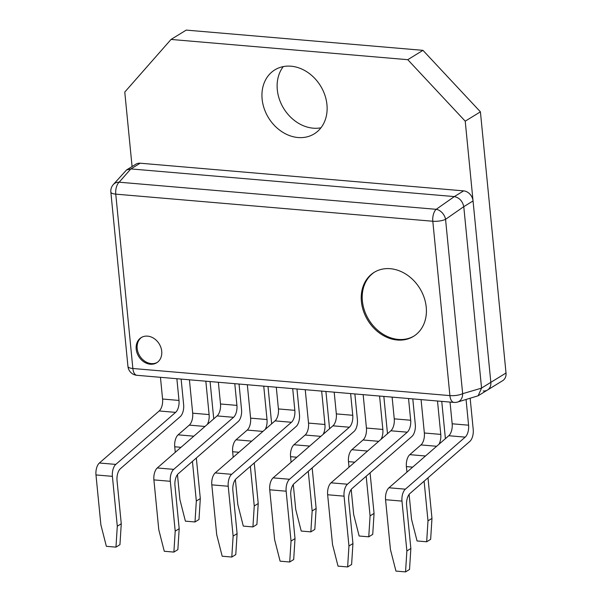 <?xml version="1.0" encoding="UTF-8"?>
<svg xmlns="http://www.w3.org/2000/svg" width="602" height="602" viewBox="0 0 602 602"><rect width="100%" height="100%" fill="white"/><g stroke="black" fill="none" stroke-linecap="round" stroke-linejoin="round"><path stroke-width="0.9" d="M283.294 66.596A37.565 30.506 -121.6 0 0 277.304 89.751A37.565 30.506 -121.6 0 0 320.956 127.79M262.126 99.097A37.565 30.506 -121.6 0 0 281.616 131.537A37.565 30.506 -121.6 0 0 314.229 133.862A37.565 30.506 -121.6 0 0 326.946 104.635A37.565 30.506 -121.6 0 0 307.449 72.195A37.565 30.506 -121.6 0 0 274.843 69.87A37.565 30.506 -121.6 0 0 262.126 99.097M483.248 390.976A9.858 8.007 -121.6 0 0 487.5 390.013A9.858 8.007 -121.6 0 0 490.833 382.345L465.226 121.175L407.772 59.688L171.036 39.446L124.772 92.061L132.079 166.551M130.905 168.921L454.344 196.583L463.63 190.872L140.183 163.21L130.905 168.921L126.548 169.952L113.259 184.611A9.858 8.127 41.3 0 1 119.158 182.203L436.202 209.315A9.858 6.931 55.1 0 1 445.555 219.324L462.652 393.678L481.562 388.132L478.108 395.8L487.5 390.013A9.858 8.007 58.4 0 0 490.833 382.345L473.052 200.955L463.773 206.674L481.555 388.057L506.019 373.007L480.411 111.837L422.958 50.342L186.221 30.1L171.036 39.446M506.019 373.007A9.858 8.007 58.4 0 1 502.678 380.675L487.5 390.013M465.226 121.175L480.411 111.837M407.772 59.688L422.958 50.342M361.411 301.587A37.565 30.506 -121.6 0 0 380.9 334.035A37.565 30.506 -121.6 0 0 413.514 336.352A37.565 30.506 -121.6 0 0 426.231 307.133A37.565 30.506 -121.6 0 0 406.734 274.693A37.565 30.506 -121.6 0 0 374.128 272.367A37.565 30.506 -121.6 0 0 361.411 301.587M374.625 272.074A37.565 30.506 -121.6 0 0 362.389 300.985A37.565 30.506 -121.6 0 0 413.995 336.051M136.195 349.085A14.794 12.01 -121.6 0 0 143.87 361.862A14.794 12.01 -121.6 0 0 156.708 362.773A14.794 12.01 -121.6 0 0 161.72 351.275A14.794 12.01 -121.6 0 0 154.044 338.497A14.794 12.01 -121.6 0 0 141.207 337.587A14.794 12.01 -121.6 0 0 136.195 349.085M141.703 337.293A14.794 12.01 -121.6 0 0 137.181 348.483A14.794 12.01 -121.6 0 0 157.19 362.457M463.63 190.872A9.858 8.007 58.4 0 1 473.052 200.955M126.548 169.952L135.932 164.173A9.858 8.007 58.4 0 1 140.183 163.21M463.773 206.674L445.555 219.324A9.858 2.965 174.4 0 1 432.808 221.25L115.765 194.137L132.861 368.492L449.905 395.604L432.808 221.25A9.858 4.929 94.9 0 1 436.202 209.315L454.344 196.583M454.405 196.591C459.379 197.734 462.494 201.076 463.766 206.599M130.837 168.921L119.158 182.203A9.858 4.929 94.9 0 0 115.765 194.137A9.858 2.965 174.4 0 1 110.851 192.083L127.948 366.437A9.858 2.965 174.4 0 0 132.861 368.492A9.858 4.929 94.9 0 0 136.917 375.302L453.968 402.414A9.858 4.929 94.9 0 1 449.905 395.604A9.858 2.965 174.4 0 0 462.652 393.678A9.858 7.653 73.6 0 1 457.58 402.046L478.108 395.8M320.821 436.367L305.124 435.028A9.858 4.929 94.9 0 0 307.893 430.046A9.858 4.929 94.9 0 0 308.517 423.086L324.937 424.493A9.858 4.929 -85.1 0 1 324.312 431.453A9.858 4.929 -85.1 0 1 323.161 434.335M305.244 389.697L308.517 423.086M321.664 391.097L324.937 424.493M325.915 391.458L329.572 428.752M296.854 457.219L290.563 456.685A9.858 4.929 -85.1 0 1 291.18 449.724A9.858 4.929 -85.1 0 1 293.949 444.743L309.646 446.09M305.124 435.028L293.949 444.743M312.16 467.897L316.14 508.479L314.816 529.421L310.843 531.875L312.16 510.932L316.14 508.479M308.269 471.283L312.16 510.932M290.563 456.685L291.105 462.223M293.287 484.512L295.74 509.525L301.226 531.054L310.843 531.875M262.901 431.416L247.211 430.076A9.858 4.929 94.9 0 0 249.98 425.095A9.858 4.929 94.9 0 0 250.598 418.134L267.017 419.541A9.858 4.929 -85.1 0 1 266.4 426.494A9.858 4.929 -85.1 0 1 265.241 429.384M247.324 384.738L250.598 418.134M263.744 386.145L267.017 419.541M268.003 386.507L271.66 423.8M238.934 452.268L232.643 451.733A9.858 4.929 -85.1 0 1 233.267 444.773A9.858 4.929 -85.1 0 1 236.037 439.791L251.734 441.138M247.211 430.076L236.037 439.791M254.247 462.946L258.22 503.528L256.903 524.47L252.923 526.923L254.247 505.981L258.22 503.528M250.357 466.332L254.247 505.981M232.643 451.733L233.185 457.272M235.374 479.561L237.828 504.574L243.306 526.095L252.923 526.923M204.989 426.464L189.291 425.117A9.858 4.929 94.9 0 0 192.061 420.143A9.858 4.929 94.9 0 0 192.685 413.183L209.105 414.59A9.858 4.929 -85.1 0 1 208.48 421.543A9.858 4.929 -85.1 0 1 207.321 424.433M189.412 379.787L192.685 413.183M205.831 381.194L209.105 414.59M210.083 381.555L213.74 418.849M181.014 447.316L174.73 446.782A9.858 4.929 -85.1 0 1 175.348 439.821A9.858 4.929 -85.1 0 1 178.117 434.84L193.814 436.179M189.291 425.117L178.117 434.84M196.327 457.994L200.308 498.576L198.984 519.518L195.003 521.964L196.327 501.03L200.308 498.576M192.437 461.38L196.327 501.03M174.73 446.782L175.272 452.313M177.455 474.609L179.908 499.622L185.393 521.144L195.003 521.964M378.741 441.319L363.044 439.979A9.858 4.929 94.9 0 0 365.813 434.998A9.858 4.929 94.9 0 0 366.43 428.037L382.849 429.444A9.858 4.929 -85.1 0 1 382.232 436.405A9.858 4.929 -85.1 0 1 381.074 439.287M363.156 394.649L366.43 428.037M379.576 396.048L382.849 429.444M383.835 396.417L387.492 433.703M354.766 462.178L348.475 461.636A9.858 4.929 -85.1 0 1 349.1 454.676A9.858 4.929 -85.1 0 1 351.869 449.702L367.566 451.041M363.044 439.979L351.869 449.702M370.079 472.856L374.053 513.438L372.736 534.373L368.755 536.826L370.079 515.884L374.053 513.438M366.189 476.235L370.079 515.884M348.475 461.636L349.017 467.175M351.207 489.464L353.66 514.477L359.146 536.006L368.755 536.826M436.653 446.27L420.956 444.931A9.858 4.929 94.9 0 0 423.725 439.949A9.858 4.929 94.9 0 0 424.35 432.996L440.769 434.396A9.858 4.929 -85.1 0 1 440.145 441.356A9.858 4.929 -85.1 0 1 438.993 444.238M421.076 399.6L424.35 432.996M437.496 401L440.769 434.396M441.748 401.368L445.405 438.662M412.686 467.129L406.395 466.588A9.858 4.929 -85.1 0 1 407.012 459.627A9.858 4.929 -85.1 0 1 409.781 454.653L425.479 455.992M420.956 444.931L409.781 454.653M427.992 477.807L431.973 518.39L430.648 539.332L426.675 541.777L427.992 520.835L431.973 518.39M424.109 481.186L427.992 520.835M406.395 466.588L406.937 472.126M409.119 494.415L411.572 519.436L417.058 540.957L426.675 541.777M121.265 523.748L119.948 544.69L115.968 547.135L117.292 526.193L121.265 523.748L117.036 480.622A9.858 4.929 -85.1 0 1 117.661 473.661A9.858 4.929 -85.1 0 1 120.43 468.687L180.246 416.644A9.858 4.929 94.9 0 0 183.016 411.67A9.858 4.929 94.9 0 0 183.64 404.71L181.127 379.079M176.868 378.718L178.997 400.435A9.858 4.929 -85.1 0 1 178.38 407.396A9.858 4.929 -85.1 0 1 175.611 412.37L115.795 464.405A9.858 4.929 94.9 0 0 113.025 469.387A9.858 4.929 94.9 0 0 112.401 476.348L117.292 526.193M160.448 377.311L162.578 399.028L178.997 400.435M175.611 412.37L159.191 410.97A9.858 4.929 94.9 0 0 161.961 405.989A9.858 4.929 94.9 0 0 162.578 399.028M159.191 410.97L99.375 463.006L115.795 464.405M112.401 476.348L95.981 474.94A9.858 4.929 -85.1 0 1 96.606 467.987A9.858 4.929 -85.1 0 1 99.375 463.006M95.981 474.94L100.873 524.793L106.358 546.315L115.968 547.135M179.185 528.699L177.861 549.641L173.888 552.087L175.205 531.145L179.185 528.699L174.956 485.573A9.858 4.929 -85.1 0 1 175.581 478.613A9.858 4.929 -85.1 0 1 178.35 473.639L238.159 421.603A9.858 4.929 94.9 0 0 240.935 416.622A9.858 4.929 94.9 0 0 241.552 409.661L239.039 384.031M234.788 383.67L236.917 405.387A9.858 4.929 -85.1 0 1 236.293 412.347A9.858 4.929 -85.1 0 1 233.523 417.321L173.707 469.364A9.858 4.929 94.9 0 0 170.938 474.338A9.858 4.929 94.9 0 0 170.321 481.299L175.205 531.145M218.368 382.262L220.498 403.98L236.917 405.387M233.523 417.321L217.104 415.922A9.858 4.929 94.9 0 0 219.873 410.94A9.858 4.929 94.9 0 0 220.498 403.98M217.104 415.922L157.288 467.957L173.707 469.364M170.321 481.299L153.901 479.892A9.858 4.929 -85.1 0 1 154.518 472.939A9.858 4.929 -85.1 0 1 157.288 467.957M153.901 479.892L158.785 529.745L164.271 551.266L173.888 552.087M237.098 533.65L235.781 554.592L231.8 557.046L233.124 536.104L237.098 533.65L232.876 490.525A9.858 4.929 -85.1 0 1 233.493 483.572A9.858 4.929 -85.1 0 1 236.262 478.59L296.079 426.555A9.858 4.929 94.9 0 0 298.848 421.573A9.858 4.929 94.9 0 0 299.472 414.612L296.959 388.982M292.7 388.621L294.829 410.338A9.858 4.929 -85.1 0 1 294.212 417.299A9.858 4.929 -85.1 0 1 291.443 422.28L231.627 474.316A9.858 4.929 94.9 0 0 228.858 479.29A9.858 4.929 94.9 0 0 228.233 486.25L233.124 536.104M276.288 387.214L278.417 408.939L294.829 410.338M291.443 422.28L275.024 420.873A9.858 4.929 94.9 0 0 277.793 415.892A9.858 4.929 94.9 0 0 278.417 408.939M275.024 420.873L215.207 472.909L231.627 474.316M228.233 486.25L211.814 484.851A9.858 4.929 -85.1 0 1 212.438 477.89A9.858 4.929 -85.1 0 1 215.207 472.909M211.814 484.851L216.705 534.696L222.191 556.218L231.8 557.046M295.018 538.602L293.693 559.544L289.72 561.997L291.037 541.055L295.018 538.602L290.789 495.476A9.858 4.929 -85.1 0 1 291.413 488.523A9.858 4.929 -85.1 0 1 294.182 483.541L353.999 431.506A9.858 4.929 94.9 0 0 356.768 426.525A9.858 4.929 94.9 0 0 357.385 419.564L354.871 393.941M350.62 393.573L352.749 415.29A9.858 4.929 -85.1 0 1 352.125 422.25A9.858 4.929 -85.1 0 1 349.356 427.232L289.539 479.267A9.858 4.929 94.9 0 0 286.77 484.249A9.858 4.929 94.9 0 0 286.153 491.202L291.037 541.055M334.2 392.173L336.33 413.89L352.749 415.29M349.356 427.232L332.936 425.825A9.858 4.929 94.9 0 0 335.705 420.843A9.858 4.929 94.9 0 0 336.33 413.89M332.936 425.825L273.127 477.86L289.539 479.267M286.153 491.202L269.734 489.802A9.858 4.929 -85.1 0 1 270.351 482.842A9.858 4.929 -85.1 0 1 273.127 477.86M269.734 489.802L274.617 539.648L280.103 561.169L289.72 561.997M352.938 543.561L351.613 564.495L347.632 566.949L348.957 546.006L352.938 543.561L348.708 500.435A9.858 4.929 -85.1 0 1 349.326 493.474A9.858 4.929 -85.1 0 1 352.095 488.493L411.911 436.458A9.858 4.929 94.9 0 0 414.68 431.476A9.858 4.929 94.9 0 0 415.305 424.523L412.791 398.893M408.54 398.524L410.669 420.241A9.858 4.929 -85.1 0 1 410.045 427.202A9.858 4.929 -85.1 0 1 407.276 432.183L347.459 484.219A9.858 4.929 94.9 0 0 344.69 489.2A9.858 4.929 94.9 0 0 344.066 496.161L348.957 546.006M392.12 397.124L394.25 418.841L410.669 420.241M407.276 432.183L390.856 430.776A9.858 4.929 94.9 0 0 393.625 425.802A9.858 4.929 94.9 0 0 394.25 418.841M390.856 430.776L331.04 482.819L347.459 484.219M344.066 496.161L327.646 494.754A9.858 4.929 -85.1 0 1 328.271 487.793A9.858 4.929 -85.1 0 1 331.04 482.819M327.646 494.754L332.537 544.599L338.023 566.128L347.632 566.949M410.85 548.512L409.533 569.454L405.552 571.9L406.869 550.958L410.85 548.512L406.621 505.387A9.858 4.929 -85.1 0 1 407.245 498.426A9.858 4.929 -85.1 0 1 410.015 493.444L469.831 441.409A9.858 4.929 94.9 0 0 472.6 436.435A9.858 4.929 94.9 0 0 473.217 429.474L470.17 398.358M466.068 399.555L468.582 425.2A9.858 4.929 -85.1 0 1 467.957 432.153A9.858 4.929 -85.1 0 1 465.188 437.135L405.379 489.17A9.858 4.929 94.9 0 0 402.603 494.152A9.858 4.929 94.9 0 0 401.986 501.112L406.869 550.958M450.033 402.076L452.162 423.793L468.582 425.2M465.188 437.135L448.768 435.728A9.858 4.929 94.9 0 0 451.545 430.754A9.858 4.929 94.9 0 0 452.162 423.793M448.768 435.728L388.96 487.771L405.379 489.17M401.986 501.112L385.566 499.705A9.858 4.929 -85.1 0 1 386.191 492.745A9.858 4.929 -85.1 0 1 388.96 487.771M385.566 499.705L390.45 549.558L395.935 571.08L405.552 571.9M113.259 184.611A9.858 9.858 0 0 0 110.851 192.083M127.948 366.437A9.858 9.858 0 0 0 136.917 375.302M453.968 402.414A9.858 9.858 0 0 0 457.58 402.046"/></g></svg>
